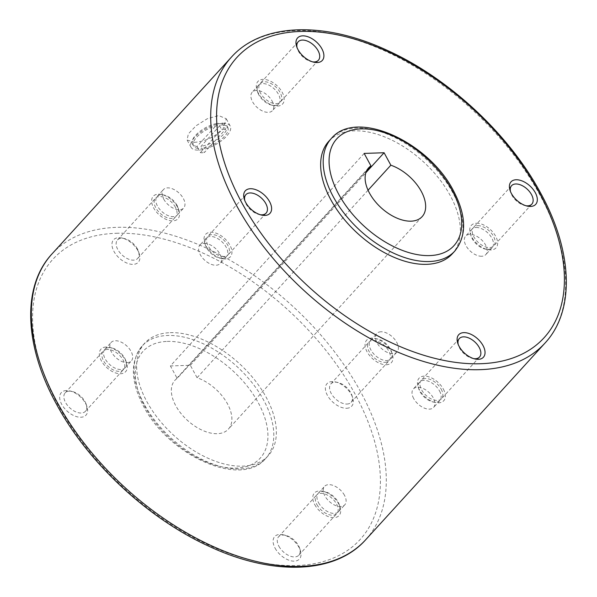<?xml version="1.0" encoding="UTF-8"?>
<svg xmlns="http://www.w3.org/2000/svg" width="597" height="597" viewBox="0 0 597 597"><rect width="100%" height="100%" fill="white"/><g stroke="black" fill="none" stroke-linecap="round" stroke-linejoin="round"><path stroke-width="0.45" stroke-dasharray="2.98 2.24" d="M170.257 332.671A83.543 48.618 -137.6 0 1 254.479 379.729A83.543 48.618 -137.6 0 1 268.232 455.698A83.543 48.618 -137.6 0 1 242.733 466.153A83.543 48.618 -137.6 0 1 158.518 419.087A83.543 48.618 -137.6 0 1 144.765 343.126A83.543 48.618 -137.6 0 1 170.257 332.671M194.249 142.362C204.823 141.556 214.368 137.228 222.897 129.377L226.241 118.728L218.659 115.587L207.39 118.669L196.047 125.78L188.361 133.862L187.085 139.989L194.249 142.362M328.768 141.302A83.543 48.618 -137.6 0 1 354.267 130.847A83.543 48.618 -137.6 0 1 438.482 177.913A83.543 48.618 -137.6 0 1 452.235 253.874M366.886 170.317L177.16 378.408A36.201 21.067 42.4 0 0 174.861 380.379A36.201 21.067 42.4 0 0 175.719 405.639A36.201 21.067 42.4 0 0 202.48 430.347A36.201 21.067 42.4 0 0 228.367 429.153A36.201 21.067 42.4 0 0 227.509 403.893A36.201 21.067 42.4 0 0 197.077 377.729L368.05 190.212M481.697 256.255A13.694 7.97 -137.6 0 1 467.891 248.539A13.694 7.97 -137.6 0 1 465.638 236.091A13.694 7.97 -137.6 0 1 469.817 234.375A13.694 7.97 -137.6 0 1 483.622 242.091A13.694 7.97 -137.6 0 1 485.876 254.538A13.694 7.97 -137.6 0 1 481.697 256.255M476.1 227.487A13.694 7.97 -137.6 0 1 489.898 235.196A13.694 7.97 -137.6 0 1 492.159 247.651A13.694 7.97 -137.6 0 1 487.98 249.367A13.694 7.97 -137.6 0 1 485.264 249.083A13.694 7.97 -137.6 0 1 471.13 236.196A13.694 7.97 -137.6 0 1 471.921 229.196A13.694 7.97 -137.6 0 1 476.1 227.487M476.443 223.263A16.709 9.724 -137.6 0 1 495.637 236.211A16.709 9.724 -137.6 0 1 490.935 249.964A16.709 9.724 -137.6 0 1 487.622 249.621A16.709 9.724 -137.6 0 1 470.376 233.89A16.709 9.724 -137.6 0 1 476.443 223.263M477.749 225.673A13.694 7.97 -137.6 0 1 491.555 233.39A13.694 7.97 -137.6 0 1 493.809 245.837A13.694 7.97 -137.6 0 1 489.63 247.554A13.694 7.97 -137.6 0 1 475.824 239.837A13.694 7.97 -137.6 0 1 473.57 227.39A13.694 7.97 -137.6 0 1 477.749 225.673M413.676 398.52A13.694 7.97 -137.6 0 1 413.348 388.968A13.694 7.97 -137.6 0 1 423.139 388.513A13.694 7.97 -137.6 0 1 433.265 397.863A13.694 7.97 -137.6 0 1 433.586 407.415A13.694 7.97 -137.6 0 1 423.795 407.87A13.694 7.97 -137.6 0 1 413.676 398.52M439.541 390.968A13.694 7.97 -137.6 0 1 439.87 400.527A13.694 7.97 -137.6 0 1 432.974 401.96A13.694 7.97 -137.6 0 1 419.952 391.632A13.694 7.97 -137.6 0 1 418.84 389.072A13.694 7.97 -137.6 0 1 419.631 382.073A13.694 7.97 -137.6 0 1 429.422 381.625A13.694 7.97 -137.6 0 1 439.541 390.968M443.355 389.087A16.709 9.724 -137.6 0 1 435.34 402.49A16.709 9.724 -137.6 0 1 419.452 389.893A16.709 9.724 -137.6 0 1 418.087 386.766A16.709 9.724 -137.6 0 1 425.609 376.185A16.709 9.724 -137.6 0 1 443.355 389.087M473.749 358.648A13.694 7.97 -137.6 0 1 472.645 358.446A13.694 7.97 -137.6 0 1 459.623 348.118A13.694 7.97 -137.6 0 1 458.511 345.559A13.694 7.97 -137.6 0 1 458.212 344.476M441.198 389.154A13.694 7.97 -137.6 0 1 441.519 398.714A13.694 7.97 -137.6 0 1 431.728 399.162A13.694 7.97 -137.6 0 1 421.609 389.819A13.694 7.97 -137.6 0 1 421.281 380.259A13.694 7.97 -137.6 0 1 431.071 379.811A13.694 7.97 -137.6 0 1 441.198 389.154M204.107 243.352A13.694 7.97 -137.6 0 1 217.905 251.061A13.694 7.97 -137.6 0 1 220.166 263.516A13.694 7.97 -137.6 0 1 215.987 265.232A13.694 7.97 -137.6 0 1 202.182 257.516A13.694 7.97 -137.6 0 1 199.928 245.061A13.694 7.97 -137.6 0 1 204.107 243.352M222.263 258.337A13.694 7.97 -137.6 0 1 219.554 258.053A13.694 7.97 -137.6 0 1 205.413 245.166A13.694 7.97 -137.6 0 1 206.204 238.173A13.694 7.97 -137.6 0 1 210.383 236.457A13.694 7.97 -137.6 0 1 224.188 244.173A13.694 7.97 -137.6 0 1 226.442 256.62A13.694 7.97 -137.6 0 1 222.263 258.337M225.226 258.934A16.709 9.724 -137.6 0 1 221.912 258.591A16.709 9.724 -137.6 0 1 204.667 242.867A16.709 9.724 -137.6 0 1 210.734 232.24A16.709 9.724 -137.6 0 1 229.927 245.18A16.709 9.724 -137.6 0 1 225.226 258.934M260.329 214.748A13.694 7.97 -137.6 0 1 259.225 214.547A13.694 7.97 -137.6 0 1 245.083 201.659A13.694 7.97 -137.6 0 1 244.785 200.577M223.92 256.523A13.694 7.97 -137.6 0 1 210.114 248.815A13.694 7.97 -137.6 0 1 207.86 236.36A13.694 7.97 -137.6 0 1 212.039 234.643A13.694 7.97 -137.6 0 1 225.845 242.36A13.694 7.97 -137.6 0 1 228.099 254.815A13.694 7.97 -137.6 0 1 223.92 256.523M272.128 101.08A13.694 7.97 -137.6 0 1 272.448 110.639A13.694 7.97 -137.6 0 1 262.658 111.087A13.694 7.97 -137.6 0 1 252.538 101.744A13.694 7.97 -137.6 0 1 252.21 92.184A13.694 7.97 -137.6 0 1 262.001 91.737A13.694 7.97 -137.6 0 1 272.128 101.08M258.822 94.856A13.694 7.97 -137.6 0 1 257.703 92.289A13.694 7.97 -137.6 0 1 258.494 85.296A13.694 7.97 -137.6 0 1 268.284 84.849A13.694 7.97 -137.6 0 1 278.411 94.192A13.694 7.97 -137.6 0 1 278.732 103.751A13.694 7.97 -137.6 0 1 271.836 105.184A13.694 7.97 -137.6 0 1 258.822 94.856M258.314 93.117A16.709 9.724 -137.6 0 1 256.956 89.99A16.709 9.724 -137.6 0 1 264.471 79.408A16.709 9.724 -137.6 0 1 282.217 92.311A16.709 9.724 -137.6 0 1 274.202 105.714A16.709 9.724 -137.6 0 1 258.314 93.117M312.612 61.872A13.694 7.97 -137.6 0 1 311.507 61.67A13.694 7.97 -137.6 0 1 298.485 51.342A13.694 7.97 -137.6 0 1 297.373 48.782A13.694 7.97 -137.6 0 1 297.075 47.7M260.471 93.042A13.694 7.97 -137.6 0 1 260.143 83.483A13.694 7.97 -137.6 0 1 269.934 83.035A13.694 7.97 -137.6 0 1 280.06 92.378A13.694 7.97 -137.6 0 1 280.381 101.938A13.694 7.97 -137.6 0 1 270.59 102.385A13.694 7.97 -137.6 0 1 260.471 93.042M127.183 362.625A13.694 7.97 42.4 0 0 131.362 360.909A13.694 7.97 42.4 0 0 129.109 348.461A13.694 7.97 42.4 0 0 115.303 340.745A13.694 7.97 42.4 0 0 111.124 342.462A13.694 7.97 42.4 0 0 113.378 354.909A13.694 7.97 42.4 0 0 127.183 362.625M109.02 347.633A13.694 7.97 42.4 0 0 104.841 349.349A13.694 7.97 42.4 0 0 107.102 361.804A13.694 7.97 42.4 0 0 120.9 369.513A13.694 7.97 42.4 0 0 125.079 367.804A13.694 7.97 42.4 0 0 125.87 360.804A13.694 7.97 42.4 0 0 111.736 347.917A13.694 7.97 42.4 0 0 109.02 347.633M106.065 347.036A16.709 9.724 42.4 0 0 101.363 360.789A16.709 9.724 42.4 0 0 120.557 373.737A16.709 9.724 42.4 0 0 126.624 363.11A16.709 9.724 42.4 0 0 109.378 347.379A16.709 9.724 42.4 0 0 106.065 347.036M69.356 391.147A13.694 7.97 42.4 0 0 65.177 392.856A13.694 7.97 42.4 0 0 67.431 405.311A13.694 7.97 42.4 0 0 81.237 413.027A13.694 7.97 42.4 0 0 85.416 411.311A13.694 7.97 42.4 0 0 86.207 404.318A13.694 7.97 42.4 0 0 72.065 391.431A13.694 7.97 42.4 0 0 69.356 391.147M107.37 349.446A13.694 7.97 42.4 0 0 103.191 351.163A13.694 7.97 42.4 0 0 105.445 363.61A13.694 7.97 42.4 0 0 119.251 371.327A13.694 7.97 42.4 0 0 123.43 369.61A13.694 7.97 42.4 0 0 121.176 357.163A13.694 7.97 42.4 0 0 107.37 349.446M66.394 390.55A16.709 9.724 42.4 0 0 61.692 404.303A16.709 9.724 42.4 0 0 80.886 417.243A16.709 9.724 42.4 0 0 86.953 406.617A16.709 9.724 42.4 0 0 69.707 390.893A16.709 9.724 42.4 0 0 66.394 390.55M163.735 199.137A13.694 7.97 42.4 0 0 173.861 208.487A13.694 7.97 42.4 0 0 183.652 208.032A13.694 7.97 42.4 0 0 183.324 198.48A13.694 7.97 42.4 0 0 173.205 189.13A13.694 7.97 42.4 0 0 163.414 189.585A13.694 7.97 42.4 0 0 163.735 199.137M177.048 205.368A13.694 7.97 42.4 0 0 164.026 195.04A13.694 7.97 42.4 0 0 157.13 196.473A13.694 7.97 42.4 0 0 157.459 206.032A13.694 7.97 42.4 0 0 167.578 215.375A13.694 7.97 42.4 0 0 177.369 214.927A13.694 7.97 42.4 0 0 178.16 207.928A13.694 7.97 42.4 0 0 177.048 205.368M177.548 207.107A16.709 9.724 42.4 0 0 161.66 194.51A16.709 9.724 42.4 0 0 153.645 207.913A16.709 9.724 42.4 0 0 171.391 220.815A16.709 9.724 42.4 0 0 178.913 210.234A16.709 9.724 42.4 0 0 177.548 207.107M137.377 248.882A13.694 7.97 42.4 0 0 124.355 238.554A13.694 7.97 42.4 0 0 117.46 239.987A13.694 7.97 42.4 0 0 117.788 249.539A13.694 7.97 42.4 0 0 127.907 258.889A13.694 7.97 42.4 0 0 137.698 258.434A13.694 7.97 42.4 0 0 138.489 251.441A13.694 7.97 42.4 0 0 137.377 248.882M175.391 207.181A13.694 7.97 42.4 0 0 165.272 197.838A13.694 7.97 42.4 0 0 155.481 198.286A13.694 7.97 42.4 0 0 155.802 207.846A13.694 7.97 42.4 0 0 165.929 217.189A13.694 7.97 42.4 0 0 175.719 216.741A13.694 7.97 42.4 0 0 175.391 207.181M137.877 250.621A16.709 9.724 42.4 0 0 121.989 238.016A16.709 9.724 42.4 0 0 113.975 251.427A16.709 9.724 42.4 0 0 131.721 264.322A16.709 9.724 42.4 0 0 139.243 253.747A16.709 9.724 42.4 0 0 137.877 250.621M381.013 331.768A13.694 7.97 42.4 0 0 376.834 333.484A13.694 7.97 42.4 0 0 379.095 345.939A13.694 7.97 42.4 0 0 392.893 353.648A13.694 7.97 42.4 0 0 397.072 351.939A13.694 7.97 42.4 0 0 394.818 339.484A13.694 7.97 42.4 0 0 381.013 331.768M386.617 360.543A13.694 7.97 42.4 0 0 390.796 358.827A13.694 7.97 42.4 0 0 391.587 351.834A13.694 7.97 42.4 0 0 377.446 338.947A13.694 7.97 42.4 0 0 374.737 338.663A13.694 7.97 42.4 0 0 370.558 340.38A13.694 7.97 42.4 0 0 372.812 352.827A13.694 7.97 42.4 0 0 386.617 360.543M386.266 364.76A16.709 9.724 42.4 0 0 392.333 354.133A16.709 9.724 42.4 0 0 375.088 338.409A16.709 9.724 42.4 0 0 371.774 338.066A16.709 9.724 42.4 0 0 367.073 351.82A16.709 9.724 42.4 0 0 386.266 364.76M346.947 404.05A13.694 7.97 42.4 0 0 351.126 402.341A13.694 7.97 42.4 0 0 351.917 395.341A13.694 7.97 42.4 0 0 337.775 382.453A13.694 7.97 42.4 0 0 335.066 382.17A13.694 7.97 42.4 0 0 330.887 383.886A13.694 7.97 42.4 0 0 333.141 396.341A13.694 7.97 42.4 0 0 346.947 404.05M384.961 362.357A13.694 7.97 42.4 0 0 389.14 360.64A13.694 7.97 42.4 0 0 386.886 348.185A13.694 7.97 42.4 0 0 373.08 340.477A13.694 7.97 42.4 0 0 368.901 342.185A13.694 7.97 42.4 0 0 371.155 354.64A13.694 7.97 42.4 0 0 384.961 362.357M346.603 408.273A16.709 9.724 42.4 0 0 352.663 397.647A16.709 9.724 42.4 0 0 335.417 381.916A16.709 9.724 42.4 0 0 332.104 381.573A16.709 9.724 42.4 0 0 327.402 395.326A16.709 9.724 42.4 0 0 346.603 408.273M344.462 495.256A13.694 7.97 42.4 0 0 334.342 485.913A13.694 7.97 42.4 0 0 324.552 486.361A13.694 7.97 42.4 0 0 324.872 495.92A13.694 7.97 42.4 0 0 334.999 505.263A13.694 7.97 42.4 0 0 344.79 504.816A13.694 7.97 42.4 0 0 344.462 495.256M318.589 502.808A13.694 7.97 42.4 0 0 328.716 512.151A13.694 7.97 42.4 0 0 338.506 511.704A13.694 7.97 42.4 0 0 339.297 504.711A13.694 7.97 42.4 0 0 338.178 502.144A13.694 7.97 42.4 0 0 325.164 491.816A13.694 7.97 42.4 0 0 318.268 493.249A13.694 7.97 42.4 0 0 318.589 502.808M314.783 504.689A16.709 9.724 42.4 0 0 332.529 517.592A16.709 9.724 42.4 0 0 340.044 507.01A16.709 9.724 42.4 0 0 338.686 503.883A16.709 9.724 42.4 0 0 322.798 491.286A16.709 9.724 42.4 0 0 314.783 504.689M278.926 546.315A13.694 7.97 42.4 0 0 289.045 555.665A13.694 7.97 42.4 0 0 298.836 555.21A13.694 7.97 42.4 0 0 299.627 548.218A13.694 7.97 42.4 0 0 298.515 545.658A13.694 7.97 42.4 0 0 285.493 535.33A13.694 7.97 42.4 0 0 278.598 536.763A13.694 7.97 42.4 0 0 278.926 546.315M316.94 504.622A13.694 7.97 42.4 0 0 327.066 513.965A13.694 7.97 42.4 0 0 336.857 513.517A13.694 7.97 42.4 0 0 336.529 503.958A13.694 7.97 42.4 0 0 326.41 494.614A13.694 7.97 42.4 0 0 316.619 495.062A13.694 7.97 42.4 0 0 316.94 504.622M275.113 548.203A16.709 9.724 42.4 0 0 292.858 561.105A16.709 9.724 42.4 0 0 300.381 550.524A16.709 9.724 42.4 0 0 299.015 547.397A16.709 9.724 42.4 0 0 283.127 534.793A16.709 9.724 42.4 0 0 275.113 548.203M222.86 123.318A22.276 9.283 -28.5 0 1 230.233 126.079A22.276 9.283 -28.5 0 1 221.48 140.758A22.276 9.283 -28.5 0 1 198.45 150.093A22.276 9.283 -28.5 0 1 191.077 147.34A22.276 9.283 -28.5 0 1 199.823 132.653A22.276 9.283 -28.5 0 1 222.86 123.318M225.569 129.295A19.552 8.142 151.5 0 0 223.688 129.243A19.552 8.142 151.5 0 0 221.591 129.43L219.263 125.146A19.552 8.142 -28.5 0 1 221.368 124.96A19.552 8.142 -28.5 0 1 223.248 125.012L225.569 129.295L204.368 152.548L202.047 148.265A19.552 8.142 -28.5 0 1 199.943 148.459A19.552 8.142 -28.5 0 1 198.062 148.399L200.383 152.683A19.552 8.142 151.5 0 0 202.271 152.735A19.552 8.142 151.5 0 0 204.368 152.548M223.248 125.012L222.159 123.101L201.017 146.287L202.047 148.265M200.383 152.683L221.591 129.43M198.062 148.399L197.032 146.422L218.174 123.236L219.263 125.146M222.159 123.101A19.492 8.119 -28.5 0 1 226.726 125.46A19.492 8.119 -28.5 0 1 220.106 137.497A19.492 8.119 -28.5 0 1 201.017 146.287M223.218 125.049A19.492 8.119 -28.5 0 1 227.785 127.407A19.492 8.119 -28.5 0 1 221.166 139.444A19.492 8.119 -28.5 0 1 202.077 148.235M197.032 146.422A19.492 8.119 -28.5 0 1 192.465 144.064A19.492 8.119 -28.5 0 1 199.085 132.027A19.492 8.119 -28.5 0 1 218.174 123.236M198.092 148.369A19.492 8.119 -28.5 0 1 193.525 146.011A19.492 8.119 -28.5 0 1 200.144 133.974A19.492 8.119 -28.5 0 1 219.233 125.183M526.039 205.771A13.694 7.97 -137.6 0 1 524.935 205.569A13.694 7.97 -137.6 0 1 510.793 192.682A13.694 7.97 -137.6 0 1 510.495 191.6M364.17 153.414L170.399 365.946L177.16 378.408M197.077 377.729L190.316 365.274L170.399 365.946M190.316 365.274L365.864 172.727M144.183 404.236A83.543 48.618 -137.6 0 1 142.205 345.932A83.543 48.618 -137.6 0 1 167.705 335.477A83.543 48.618 -137.6 0 1 263.695 400.199A83.543 48.618 -137.6 0 1 265.672 458.496A83.543 48.618 -137.6 0 1 240.181 468.958A83.543 48.618 -137.6 0 1 144.183 404.236M167.22 341.417A79.297 46.148 -137.6 0 1 258.337 402.848A79.297 46.148 -137.6 0 1 236.009 468.115A79.297 46.148 -137.6 0 1 144.892 406.684A79.297 46.148 -137.6 0 1 167.22 341.417M52.021 253.897A212.189 123.482 -137.6 0 1 116.781 227.338A212.189 123.482 -137.6 0 1 360.603 391.736A212.189 123.482 -137.6 0 1 365.625 539.822M116.296 233.278A207.95 121.012 -137.6 0 1 355.237 394.386A207.95 121.012 -137.6 0 1 296.702 565.546A207.95 121.012 -137.6 0 1 57.752 404.43A207.95 121.012 -137.6 0 1 116.296 233.278M231.375 57.178A212.189 123.482 -137.6 0 1 296.134 30.619A212.189 123.482 -137.6 0 1 539.957 195.018A212.189 123.482 -137.6 0 1 544.979 343.103M331.328 138.504A83.543 48.618 -137.6 0 1 356.819 128.042A83.543 48.618 -137.6 0 1 452.817 192.764A83.543 48.618 -137.6 0 1 454.795 251.068M268.232 455.698L265.672 458.496C240.86 488.652 168.391 455.19 143.489 406.154C130.474 381.356 130.049 361.282 142.205 345.932L144.765 343.126M368.633 167.847L174.861 380.379M492.159 247.651L485.876 254.538M531.823 204.144L493.809 245.837M439.87 400.527L433.586 407.415M432.974 401.96L435.34 402.49M479.54 357.013L441.519 398.714M472.645 358.446L475.011 358.984M206.204 238.173L199.928 245.061M219.554 258.053L221.912 258.591M205.413 245.166L204.667 242.867M245.874 194.659L207.86 236.36M259.225 214.547L261.583 215.084M245.083 201.659L244.337 199.353M258.494 85.296L252.21 92.184M257.703 92.289L256.956 89.99M298.164 41.79L260.143 83.483M297.373 48.782L296.619 46.476M104.841 349.349L111.124 342.462M65.177 392.856L103.191 351.163M157.13 196.473L163.414 189.585M164.026 195.04L161.66 194.51M117.46 239.987L155.481 198.286M124.355 238.554L121.989 238.016M390.796 358.827L397.072 351.939M377.446 338.947L375.088 338.409M391.587 351.834L392.333 354.133M351.126 402.341L389.14 360.64M337.775 382.453L335.417 381.916M351.917 395.341L352.663 397.647M338.506 511.704L344.79 504.816M339.297 504.711L340.044 507.01M298.836 555.21L336.857 513.517M299.627 548.218L300.381 550.524M230.233 126.079L226.241 118.728M227.785 127.407L226.726 125.46M193.525 146.011L192.465 144.064M191.077 147.34L187.085 139.989M285.493 535.33L283.127 534.793M278.598 536.763L316.619 495.062M325.164 491.816L322.798 491.286M318.268 493.249L324.552 486.361M330.887 383.886L368.901 342.185M370.558 340.38L376.834 333.484M138.489 251.441L139.243 253.747M137.698 258.434L175.719 216.741M178.16 207.928L178.913 210.234M177.369 214.927L183.652 208.032M72.065 391.431L69.707 390.893M86.207 404.318L86.953 406.617M85.416 411.311L123.43 369.61M111.736 347.917L109.378 347.379M125.87 360.804L126.624 363.11M125.079 367.804L131.362 360.909M311.507 61.67L313.873 62.207M318.402 60.237L280.381 101.938M271.836 105.184L274.202 105.714M278.732 103.751L272.448 110.639M266.113 213.114L228.099 254.815M226.442 256.62L220.166 263.516M458.511 345.559L457.757 343.253M459.302 338.566L421.281 380.259M418.84 389.072L418.087 386.766M419.631 382.073L413.348 388.968M524.935 205.569L527.293 206.107M510.793 192.682L510.047 190.383M511.584 185.689L473.57 227.39M485.264 249.083L487.622 249.621M471.13 236.196L470.376 233.89M471.921 229.196L465.638 236.091M422.139 216.621L228.367 429.153"/><path stroke-width="0.9" d="M452.235 253.874A83.543 48.618 -137.6 0 1 426.743 264.329A83.543 48.618 -137.6 0 1 342.521 217.271A83.543 48.618 -137.6 0 1 328.768 141.302L331.328 138.504A83.543 48.618 -137.6 0 0 333.305 196.801A83.543 48.618 -137.6 0 0 429.295 261.523A83.543 48.618 -137.6 0 0 454.795 251.068L452.235 253.874M368.05 190.212L390.848 165.205A36.201 21.067 -137.6 0 1 421.281 191.361A36.201 21.067 -137.6 0 1 422.139 216.621A36.201 21.067 -137.6 0 1 396.251 217.815A36.201 21.067 -137.6 0 1 369.491 193.107A36.201 21.067 -137.6 0 1 368.633 167.847A36.201 21.067 -137.6 0 1 370.931 165.876L366.886 170.317M510.495 191.6A13.694 7.97 -137.6 0 1 511.584 185.689A13.694 7.97 -137.6 0 1 515.763 183.973A13.694 7.97 -137.6 0 1 529.569 191.689A13.694 7.97 -137.6 0 1 531.823 204.144A13.694 7.97 -137.6 0 1 527.644 205.853A13.694 7.97 -137.6 0 1 526.039 205.771M516.114 179.757A16.709 9.724 -137.6 0 1 535.308 192.697A16.709 9.724 -137.6 0 1 530.606 206.45A16.709 9.724 -137.6 0 1 527.293 206.107A16.709 9.724 -137.6 0 1 510.047 190.383A16.709 9.724 -137.6 0 1 516.114 179.757M458.212 344.476A13.694 7.97 -137.6 0 1 459.302 338.566A13.694 7.97 -137.6 0 1 469.093 338.111A13.694 7.97 -137.6 0 1 479.212 347.461A13.694 7.97 -137.6 0 1 479.54 357.013A13.694 7.97 -137.6 0 1 473.749 358.648M483.025 345.573A16.709 9.724 -137.6 0 1 475.011 358.984A16.709 9.724 -137.6 0 1 459.123 346.379A16.709 9.724 -137.6 0 1 457.757 343.253A16.709 9.724 -137.6 0 1 465.279 332.678A16.709 9.724 -137.6 0 1 483.025 345.573M244.785 200.577A13.694 7.97 -137.6 0 1 245.874 194.659A13.694 7.97 -137.6 0 1 250.053 192.95A13.694 7.97 -137.6 0 1 263.859 200.659A13.694 7.97 -137.6 0 1 266.113 213.114A13.694 7.97 -137.6 0 1 261.934 214.83A13.694 7.97 -137.6 0 1 260.329 214.748M264.896 215.427A16.709 9.724 -137.6 0 1 261.583 215.084A16.709 9.724 -137.6 0 1 244.337 199.353A16.709 9.724 -137.6 0 1 250.397 188.727A16.709 9.724 -137.6 0 1 269.598 201.674A16.709 9.724 -137.6 0 1 264.896 215.427M297.075 47.7A13.694 7.97 -137.6 0 1 298.164 41.79A13.694 7.97 -137.6 0 1 307.955 41.335A13.694 7.97 -137.6 0 1 318.074 50.685A13.694 7.97 -137.6 0 1 318.402 60.237A13.694 7.97 -137.6 0 1 312.612 61.872M297.985 49.603A16.709 9.724 -137.6 0 1 296.619 46.476A16.709 9.724 -137.6 0 1 304.142 35.895A16.709 9.724 -137.6 0 1 321.887 48.797A16.709 9.724 -137.6 0 1 313.873 62.207A16.709 9.724 -137.6 0 1 297.985 49.603M370.931 165.876L364.17 153.414L384.087 152.742L390.848 165.205M365.864 172.727L384.087 152.742M57.043 401.982A212.189 123.482 -137.6 0 1 52.021 253.897C21.746 286.351 24.156 345.462 56.349 403.908C87.662 462.406 147.728 518.435 208.928 546.248C272.478 576.083 335.007 574.277 365.625 539.822A212.189 123.482 -137.6 0 1 300.866 566.381A212.189 123.482 -137.6 0 1 57.043 401.982M365.625 539.822L544.979 343.103A212.189 123.482 -137.6 0 1 480.219 369.662A212.189 123.482 -137.6 0 1 236.397 205.264A212.189 123.482 -137.6 0 1 231.375 57.178L52.021 253.897M241.763 202.614A207.95 121.012 -137.6 0 1 300.298 31.454A207.95 121.012 -137.6 0 1 539.248 192.57A207.95 121.012 -137.6 0 1 480.704 363.722A207.95 121.012 -137.6 0 1 241.763 202.614M338.663 194.152A79.297 46.148 -137.6 0 1 360.991 128.885A79.297 46.148 -137.6 0 1 452.108 190.316A79.297 46.148 -137.6 0 1 429.78 255.583A79.297 46.148 -137.6 0 1 338.663 194.152M544.979 343.103C575.254 310.649 572.844 251.538 540.651 193.092C509.338 134.594 449.272 78.565 388.072 50.752C324.522 20.917 261.993 22.723 231.375 57.178M454.795 251.068C466.951 235.718 466.526 215.644 453.511 190.846C428.609 141.81 356.14 108.348 331.328 138.504"/></g></svg>
